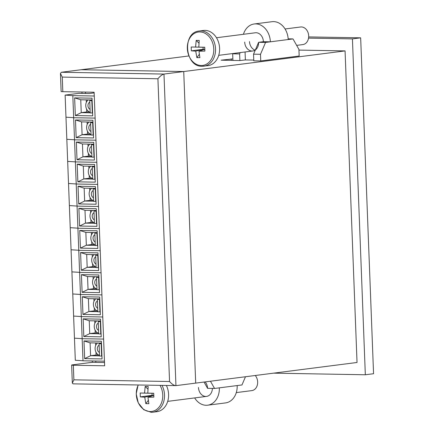 <?xml version="1.0" encoding="UTF-8"?>
<svg xmlns="http://www.w3.org/2000/svg" width="434" height="434" viewBox="0 0 434 434"><rect width="100%" height="100%" fill="white"/><g stroke="black" fill="none" stroke-linecap="round" stroke-linejoin="round"><path stroke-width="0.65" d="M308.541 38.116L352.43 38.886L365.33 374.77L273.539 373.153M92.296 360.963L92.35 362.303L72.592 364.831A4.432 0.315 -2.2 0 0 71.643 365.065A4.432 0.315 -2.2 0 0 73.33 365.244L73.888 379.826L169.553 381.508C171.929 384.188 174.056 385.566 175.944 385.636L195.701 383.113L183.728 71.539L195.701 383.113L357.036 362.477L345.068 50.903L298.945 50.094M308.672 36.923L360.659 37.834L352.43 38.886M360.659 37.834L373.56 373.717L365.33 374.77M169.553 381.508L157.922 78.771C160.092 76.124 162.11 74.55 163.976 74.062L183.728 71.539L81.109 69.733L183.728 71.539L345.068 50.903M232.868 58.91L221.096 60.18L232.928 60.386M244.895 59.919L253.771 60.076M157.922 78.771L62.257 77.095L60.44 73.449L61.351 72.261L188.877 55.953M81.966 92.013L82.015 93.397M85.444 92.073L85.498 93.456M95.773 361.023L95.827 362.368M231.306 60.359L231.246 58.883M92.35 362.303L104.513 362.52M73.888 379.826L72.332 383.108L73.091 383.851L175.944 385.636L163.976 74.062L61.351 72.261M73.33 365.244L104.637 365.791L94.124 92.225L62.816 91.677A4.432 0.315 177.8 0 1 61.129 91.498L60.44 73.449M255.105 50.122A8.87 6.928 82.7 0 1 249.496 41.566M263.405 41.697L258.604 42.31L265.565 42.429L270.366 41.816L263.405 41.697A8.87 6.928 82.7 0 0 255.322 32.778L216.468 37.747M244.689 42.065A8.87 6.928 -97.3 0 0 252.772 50.984A8.87 6.928 -97.3 0 0 258.604 42.31L253.548 54.174L260.503 54.299L265.565 42.429M288.16 38.838L292.999 38.924L298.918 49.384L299.172 56.013L260.758 60.928L253.803 60.803L253.548 54.174M243.42 34.302A17.734 13.861 82.7 0 1 254.199 23.979L272.037 21.7A17.734 13.861 -97.3 0 1 288.198 39.537L292.999 38.924M239.633 53.93L239.888 60.559L232.928 60.44L232.673 53.811L239.633 53.93L240.203 52.59M232.673 53.811L232.787 53.539M245.378 59.93L239.888 60.559M260.503 54.299L260.758 60.928M254.199 23.979A17.734 13.861 82.7 0 1 270.366 41.816L288.198 39.537M245.069 51.966L245.373 59.859M204.029 382.045L207.588 388.338A8.87 6.928 -97.3 0 0 205.179 381.898M210.452 381.226L214.542 388.463L207.588 388.338M214.542 388.463L219.344 387.85A17.734 13.861 82.7 0 1 207.68 405.193A17.734 13.861 82.7 0 1 194.649 397.924M207.68 405.193L225.517 402.915A17.734 13.861 -97.3 0 0 237.181 385.566L241.982 384.953L245.481 376.745M212.394 388.425A8.87 6.928 82.7 0 1 206.557 396.399A8.87 6.928 82.7 0 1 198.474 387.481M199.906 31.926A16.85 13.172 82.7 0 1 213.772 48.955A16.85 13.172 82.7 0 1 201.197 65.518A16.85 13.172 82.7 0 1 187.331 48.489A16.85 13.172 82.7 0 1 199.906 31.926M296.65 45.369L302.845 44.577A8.87 6.928 -97.3 0 0 308.65 35.404A8.87 6.928 -97.3 0 0 301.38 26.946A8.87 6.928 -97.3 0 0 300.599 26.989L285.067 28.975M199.369 30.993C181.895 32.165 184.738 67.037 202.179 66.272L207.94 65.659A17.734 13.861 -97.3 0 0 219.544 47.306A17.734 13.861 -97.3 0 0 205.011 30.385A17.734 13.861 -97.3 0 0 203.438 30.472L199.369 30.993A17.734 13.861 82.7 0 1 200.937 30.906A17.734 13.861 82.7 0 1 215.47 47.827A17.734 13.861 82.7 0 1 203.866 66.18A17.734 13.861 82.7 0 1 202.298 66.266M204.745 47.241L204.897 51.087L198.956 51.212L199.89 57.679L196.862 57.624L195.745 51.152L203.134 49.308L204.756 49.335L204.745 47.241L198.799 47.127L199.228 40.46L196.201 40.405L195.588 47.073L191.193 47.002L203.058 47.252L203.134 49.308L191.34 50.849L191.193 47.002M195.745 51.152L191.34 50.849M196.862 57.624L199.304 54.386M202.586 50.035L203.134 49.308M198.799 47.127L195.588 47.073M198.951 43.156L196.201 40.405M198.956 51.212L204.756 49.335L204.897 51.087M160.032 385.376A16.85 13.172 82.7 0 1 161.54 402.752A16.85 13.172 82.7 0 1 150.175 411.551A16.85 13.172 82.7 0 1 138.115 402.34A16.85 13.172 82.7 0 1 138.294 384.996M236.297 392.596L251.828 390.611A8.87 6.928 -97.3 0 0 257.405 384.741A8.87 6.928 -97.3 0 0 255.252 375.497M162.018 385.414A17.734 13.861 82.7 0 1 152.849 412.208L156.918 411.687A17.734 13.861 -97.3 0 0 166.39 385.49M153.728 393.269L153.875 397.115L147.94 397.24L148.867 403.707L145.84 403.653L144.723 397.186L152.117 395.336L153.734 395.363L153.728 393.269L147.782 393.161L148.206 386.493L145.178 386.439L144.571 393.101L140.177 393.03L152.036 393.28L152.117 395.336L140.323 396.877L140.177 393.03M144.723 397.186L140.323 396.877M145.84 403.653L148.287 400.414M151.564 396.068L152.117 395.336M147.782 393.161L144.571 393.101M147.934 389.184L145.178 386.439M147.94 397.24L153.734 395.363L153.875 397.115M95.963 352.18L96.071 355.012L98.757 355.061M95.605 342.958L95.697 345.388M96.071 355.012L90.581 355.712L99.543 355.869M99.522 355.272L99.278 355.267A6.651 5.197 -97.3 0 1 95.165 349.598A6.651 5.197 -97.3 0 1 97.601 342.996M101.442 343.061L90.088 342.86L83.979 340.94L84.657 358.62L102.055 358.923L101.372 341.249L83.979 340.94M94.27 96.006L72.82 95.632L73.666 117.728L95.122 118.102L73.666 117.728L74.518 139.824L95.968 140.204L74.518 139.824L75.364 161.92L96.82 162.3L75.364 161.92L76.216 184.021L97.666 184.396L76.216 184.021L77.062 206.117L98.518 206.492L77.062 206.117L77.914 228.213L99.364 228.593L77.914 228.213L78.76 250.309L100.216 250.689L78.76 250.309L79.606 272.411L101.062 272.785L79.606 272.411L80.458 294.507L101.914 294.881L80.458 294.507L81.304 316.603L102.76 316.983L81.304 316.603L82.156 338.699L103.612 339.079L82.156 338.699L83.002 360.8L104.458 361.175M83.002 360.746L75.31 360.263L65.127 95.095L78.847 93.343L89.279 93.522L94.151 92.903M82.156 338.65L74.464 338.167L82.156 338.65M90.088 342.86L90.581 355.712L84.657 358.62M101.637 356.07L101.16 343.695L99.077 343.657L99.549 356.032L101.941 356.032M101.16 343.695L101.464 343.657M99.077 343.657L101.453 343.354M99.136 345.252A3.835 3 -97.3 0 0 97.297 348.811A3.835 3 -97.3 0 0 99.413 352.435M95.111 330.084L95.22 332.916L97.91 332.959M94.758 320.862L94.851 323.292M95.22 332.916L89.735 333.616L98.697 333.773M98.67 333.176L98.426 333.171A6.651 5.197 -97.3 0 1 94.314 327.496A6.651 5.197 -97.3 0 1 96.749 320.894M100.596 320.965L89.241 320.764L83.133 318.844L83.811 336.524L101.203 336.827L100.525 319.147L83.133 318.844M81.304 316.549L73.612 316.071L81.304 316.549M89.241 320.764L89.735 333.616L83.811 336.524M100.786 333.968L100.314 321.594L98.225 321.561L98.702 333.936L101.095 333.93M100.314 321.594L100.617 321.556M98.225 321.561L100.607 321.258M98.285 323.156A3.835 3 -97.3 0 0 96.451 326.715A3.835 3 -97.3 0 0 98.561 330.339M94.265 307.988L94.373 310.815L97.059 310.863M93.907 298.766L93.999 301.196M94.373 310.815L88.883 311.52L97.845 311.677M97.824 311.075L97.579 311.075A6.651 5.197 -97.3 0 1 93.467 305.4A6.651 5.197 -97.3 0 1 95.903 298.798M99.744 298.863L88.39 298.668L82.281 296.748L82.959 314.422L100.357 314.731L99.674 297.051L82.281 296.748M80.458 294.453L72.766 293.97L80.458 294.453M88.39 298.668L88.883 311.52L82.959 314.422M99.939 311.872L99.462 299.498L97.379 299.46L97.851 311.834L100.243 311.834M99.462 299.498L99.766 299.46M97.379 299.46L99.755 299.156M97.438 301.06A3.835 3 -97.3 0 0 95.599 304.614A3.835 3 -97.3 0 0 97.715 308.243M93.413 285.887L93.522 288.719L96.212 288.767M93.06 276.664L93.153 279.095M93.522 288.719L88.037 289.424L96.999 289.581M96.972 288.979L96.728 288.973A6.651 5.197 -97.3 0 1 92.616 283.304A6.651 5.197 -97.3 0 1 95.051 276.702M98.898 276.767L87.543 276.567L81.435 274.651L82.113 292.326L99.505 292.635L98.827 274.955L81.435 274.651M79.606 272.357L71.919 271.874L79.606 272.357M87.543 276.567L88.037 289.424L82.113 292.326M99.093 289.776L98.616 277.402L96.527 277.364L97.004 289.738L99.397 289.738M98.616 277.402L98.919 277.364M96.527 277.364L98.909 277.06M96.587 278.964A3.835 3 -97.3 0 0 94.753 282.518A3.835 3 -97.3 0 0 96.863 286.147M92.567 263.791L92.675 266.622L95.366 266.671M92.209 254.568L92.301 256.999M92.675 266.622L87.185 267.322L96.147 267.48M96.126 266.883L95.881 266.877A6.651 5.197 -97.3 0 1 91.769 261.208A6.651 5.197 -97.3 0 1 94.205 254.606M98.046 254.671L86.692 254.47L80.583 252.55L81.261 270.23L98.659 270.534L97.975 252.859L80.583 252.55M78.76 250.261L71.067 249.778L78.76 250.261M86.692 254.47L87.185 267.322L81.261 270.23M98.241 267.68L97.764 255.306L95.681 255.268L96.153 267.642L98.545 267.637M97.764 255.306L98.068 255.263M95.681 255.268L98.057 254.964M95.74 256.863A3.835 3 -97.3 0 0 93.901 260.422A3.835 3 -97.3 0 0 96.017 264.046M91.715 241.695L91.824 244.526L94.514 244.57M91.362 232.472L91.455 234.903M91.824 244.526L86.339 245.226L95.301 245.384M95.274 244.787L95.03 244.781A6.651 5.197 -97.3 0 1 90.923 239.107A6.651 5.197 -97.3 0 1 93.353 232.505M97.2 232.575L85.845 232.374L79.737 230.454L80.415 248.134L97.807 248.438L97.129 230.758L79.737 230.454M77.908 228.159L70.221 227.682L77.908 228.159M85.845 232.374L86.339 245.226L80.415 248.134M97.395 245.579L96.918 233.204L94.829 233.172L95.306 245.546L97.699 245.541M96.918 233.204L97.221 233.166M94.829 233.172L97.211 232.868M94.889 234.767A3.835 3 -97.3 0 0 93.055 238.326A3.835 3 -97.3 0 0 95.165 241.95M90.869 219.599L90.977 222.425L93.668 222.474M90.511 210.376L90.608 212.806M90.977 222.425L85.487 223.13L94.449 223.288M94.428 222.685L94.183 222.685A6.651 5.197 -97.3 0 1 90.071 217.011A6.651 5.197 -97.3 0 1 92.507 210.409M96.348 210.474L84.993 210.278L78.885 208.358L79.563 226.033L96.961 226.342L96.277 208.662L78.885 208.358M77.062 206.063L69.369 205.58L77.062 206.063M84.993 210.278L85.487 223.13L79.563 226.033M96.543 223.483L96.066 211.108L93.983 211.07L94.455 223.445L96.847 223.445M96.066 211.108L96.375 211.07M93.983 211.07L96.359 210.767M94.042 212.671A3.835 3 -97.3 0 0 92.209 216.224A3.835 3 -97.3 0 0 94.319 219.854M90.017 197.497L90.126 200.329L92.816 200.378M89.664 188.275L89.757 190.705M90.126 200.329L84.641 201.034L93.603 201.192M93.576 200.589L93.332 200.584A6.651 5.197 -97.3 0 1 89.225 194.915A6.651 5.197 -97.3 0 1 91.655 188.313M95.502 188.378L84.147 188.177L78.039 186.262L78.717 203.937L96.109 204.24L95.431 186.566L78.039 186.262M76.21 183.967L68.523 183.484L76.21 183.967M84.147 188.177L84.641 201.034L78.717 203.937M95.697 201.387L95.22 189.012L93.131 188.974L93.608 201.349L96.001 201.349M95.22 189.012L95.523 188.974M93.131 188.974L95.513 188.671M93.196 190.569A3.835 3 -97.3 0 0 91.357 194.128A3.835 3 -97.3 0 0 93.467 197.758M89.171 175.401L89.279 178.233L91.97 178.282M88.813 166.179L88.91 168.609M89.279 178.233L83.789 178.933L92.751 179.09M92.73 178.493L92.485 178.488A6.651 5.197 -97.3 0 1 88.373 172.819A6.651 5.197 -97.3 0 1 90.809 166.211M94.65 166.282L83.295 166.081L77.187 164.161L77.87 181.841L95.263 182.144L94.585 164.47L77.187 164.161M75.364 161.871L67.671 161.388L75.364 161.871M83.295 166.081L83.789 178.933L77.87 181.841M94.845 179.291L94.368 166.916L92.285 166.878L92.757 179.253L95.149 179.247M94.368 166.916L94.677 166.873M92.285 166.878L94.661 166.575M92.344 168.473A3.835 3 -97.3 0 0 90.511 172.032A3.835 3 -97.3 0 0 92.621 175.656M88.319 153.305L88.427 156.137L91.118 156.18M87.966 144.083L88.059 146.513M88.427 156.137L82.943 156.837L91.905 156.994M91.883 156.397L91.634 156.392A6.651 5.197 -97.3 0 1 87.527 150.717A6.651 5.197 -97.3 0 1 89.957 144.115M93.804 144.186L82.449 143.985L76.341 142.064L77.019 159.745L94.411 160.048L93.733 142.368L76.341 142.064M74.512 139.77L66.825 139.292L74.512 139.77M82.449 143.985L82.943 156.837L77.019 159.745M93.999 157.189L93.522 144.815L91.433 144.782L91.91 157.157L94.303 157.151M93.522 144.815L93.825 144.777M91.433 144.782L93.815 144.473M91.498 146.377A3.835 3 -97.3 0 0 89.659 149.936A3.835 3 -97.3 0 0 91.769 153.56M87.473 131.209L87.581 134.035L90.272 134.084M87.115 121.981L87.212 124.417M87.581 134.035L82.091 134.741L91.053 134.898M91.032 134.296L90.787 134.296A6.651 5.197 -97.3 0 1 86.675 128.621A6.651 5.197 -97.3 0 1 89.111 122.019M92.952 122.084L81.597 121.889L75.489 119.968L76.172 137.643L93.565 137.952L92.887 120.272L75.489 119.968M73.666 117.674L65.973 117.191L73.666 117.674M81.597 121.889L82.091 134.741L76.172 137.643M93.147 135.093L92.675 122.719L90.587 122.681L91.059 135.055L93.451 135.055M92.675 122.719L92.979 122.681M90.587 122.681L92.963 122.377M90.646 124.281A3.835 3 -97.3 0 0 88.813 127.835A3.835 3 -97.3 0 0 90.923 131.464M86.621 109.108L86.729 111.939L89.42 111.988M86.268 99.885L86.361 102.316M86.729 111.939L81.245 112.639L90.207 112.797M90.185 112.2L89.936 112.194A6.651 5.197 -97.3 0 1 85.829 106.525A6.651 5.197 -97.3 0 1 88.259 99.923M92.106 99.988L80.751 99.787L74.643 97.867L75.321 115.547L92.713 115.851L92.035 98.176L74.643 97.867M72.82 95.632L65.127 95.095M80.751 99.787L81.245 112.639L75.321 115.547M92.301 112.997L91.824 100.623L89.735 100.585L90.212 112.959L92.605 112.959M91.824 100.623L92.127 100.585M89.735 100.585L92.117 100.281M89.8 102.18A3.835 3 -97.3 0 0 87.961 105.739A3.835 3 -97.3 0 0 90.071 109.368M62.257 77.095L62.816 91.677M237.181 385.566L219.344 387.85M138.11 384.991L136.211 393.85L138.272 402.92L143.741 409.701L151.157 412.3L152.849 412.208A17.734 13.861 82.7 0 1 151.276 412.295M72.332 383.108L71.643 365.065M252.772 50.984L218.72 55.34M206.557 396.399L167.703 401.369"/></g></svg>
